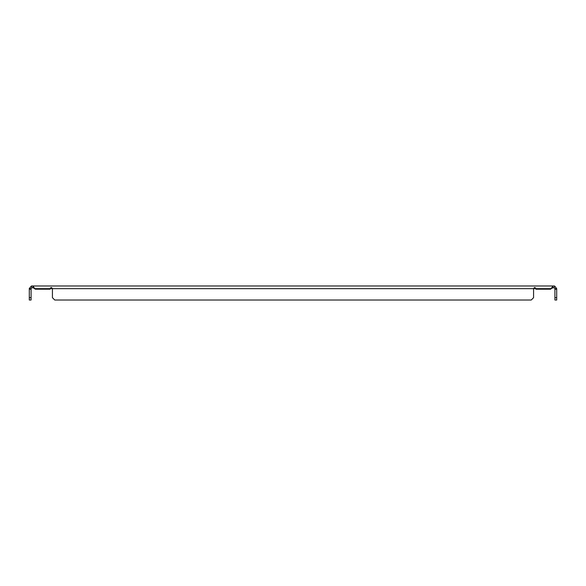 <?xml version="1.0" encoding="UTF-8"?>
<svg xmlns="http://www.w3.org/2000/svg" width="586" height="586" viewBox="0 0 586 586"><rect width="100%" height="100%" fill="white"/><g stroke="black" fill="none" stroke-linecap="round" stroke-linejoin="round"><path stroke-width="0.88" d="M553.008 287.755L554.026 287.755A0.901 0.901 0 0 1 554.239 287.785L554.92 288.656L554.92 300.017L556.7 300.017L556.7 297.681L554.92 297.681M31.761 287.785L31.329 286.063L29.3 288.656L31.08 288.656L31.761 287.785A0.901 0.901 0 0 1 31.974 287.755L32.992 287.755M552.554 287.902L552.107 288.107M551.653 288.363L553.008 287.785L553.008 285.983L554.026 285.983A2.674 2.674 0 0 1 554.671 286.063L554.239 287.785M534.183 288.334L533.758 288.59M50.667 288.334L50.242 288.59M34.354 288.363L33.9 288.107M33.446 287.902L35.328 289.184L50.066 289.184A1.179 1.179 0 0 1 50.184 288.656L52.301 288.656A1.179 1.179 0 0 1 52.425 289.184L52.425 297.681L54.762 300.017L531.238 300.017L533.575 297.681L533.575 289.184A1.179 1.179 0 0 1 533.7 288.656L535.816 288.656A1.179 1.179 0 0 1 535.934 289.184L550.672 289.184L553.008 286.063M31.329 286.063A2.674 2.674 0 0 1 31.974 285.983L32.992 285.983L32.992 287.785M32.992 285.983L553.008 285.983M31.08 297.681L29.3 297.681L29.3 300.017L31.08 300.017L31.08 288.656M31.08 289.184L29.3 289.184L29.3 288.656C29.6 287.14 29.6 287.14 29.3 288.656C29.6 287.14 29.6 287.14 29.3 288.656C29.6 287.14 29.6 287.14 29.3 288.656C29.6 287.14 29.6 287.14 29.3 288.656L29.329 288.253M554.671 286.063L556.7 288.656C556.4 287.14 556.4 287.14 556.7 288.656C556.4 287.14 556.4 287.14 556.7 288.656L554.92 288.656M32.992 286.063L34.801 288.656L50.184 288.656C50.887 287.14 51.597 287.14 52.301 288.656L533.7 288.656C534.403 287.14 535.113 287.14 535.816 288.656L551.199 288.656M29.3 297.681L29.3 289.184M554.92 289.184L556.7 289.184L556.7 297.681M556.7 288.656L556.7 289.184"/></g></svg>
